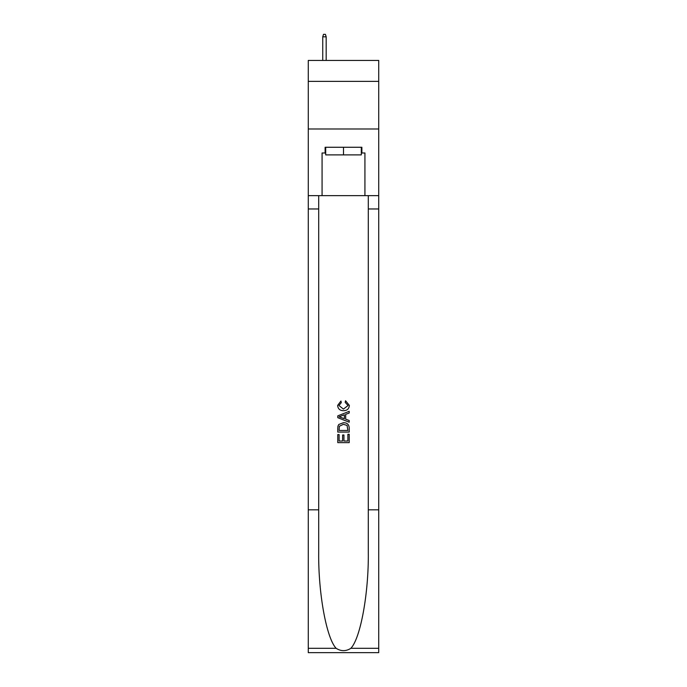 <?xml version="1.0" encoding="UTF-8"?>
<svg xmlns="http://www.w3.org/2000/svg" width="687" height="687" viewBox="0 0 687 687"><rect width="100%" height="100%" fill="white"/><g stroke="black" fill="none" stroke-linecap="round" stroke-linejoin="round"><path stroke-width="1.03" d="M378.726 81.384L378.726 60.439L308.274 60.439L308.274 81.384L378.726 81.384L378.726 128.993L308.274 128.993L308.274 81.384M361.302 147.267L361.302 154.884L325.698 154.884L325.698 147.267M343.5 147.267L343.5 154.884M347.888 434.278L347.888 441.011L343.938 441.011L347.888 441.011L347.888 434.278L349.211 434.278L349.211 442.626L337.781 442.626L337.781 434.57L337.781 442.626M342.615 435.008L342.615 441.011L339.103 441.011L342.615 441.011L342.615 435.008L343.938 435.008L343.938 441.011M338.768 424.489L337.944 426.155L338.768 424.489L343.431 422.703C347.09 422.685 349.013 424.446 349.211 427.984L349.211 432.08L337.781 432.08L337.781 428.173L337.781 432.08M345.552 400.736L345.175 402.342L345.552 400.736L349.357 405.399C349.048 408.902 347.064 410.671 343.414 410.689L343.414 410.689C339.902 410.62 337.978 408.859 337.635 405.424L340.958 401.028L341.302 402.634L338.957 405.51L343.406 409.083L348.034 405.545L345.175 402.342M350.868 648.305L378.726 648.305L378.726 652.65L308.274 652.65L308.274 509.831L318.699 509.831L318.699 552.296C318.193 592.872 326.428 638.214 336.132 648.305C341.044 651.439 345.947 651.439 350.868 648.305C360.572 638.214 368.807 592.872 368.301 552.296L368.301 195.64M337.781 415.867L337.781 417.679L349.211 422.213L337.781 417.679L337.781 415.867L349.211 411.324L337.781 415.867M368.301 509.831L378.726 509.831L378.726 128.993M308.274 509.831L308.274 128.993M318.699 195.64L318.699 509.831M378.726 648.305L378.726 509.831M308.274 195.64L322.074 195.64L322.074 152.986L325.698 152.986M361.302 152.986L361.877 152.986L361.877 147.267L325.123 147.267L325.123 152.986M361.877 152.986L364.926 152.986L364.926 195.64L378.726 195.64M322.074 195.64L364.926 195.64M349.211 411.324L349.211 413.033L345.69 414.338L345.69 419.207L349.211 420.504L349.211 422.213M341.207 417.55L344.376 418.718L344.376 414.819L339.103 416.769L341.207 417.55M344.376 414.819L344.376 418.718M337.781 428.173L337.944 426.155M347.081 425.416L347.888 430.466L347.081 425.416L343.406 424.317L339.335 426.266L339.103 430.466L347.888 430.466L339.103 430.466M337.781 434.57L339.103 434.57L339.103 441.011M326.17 60.439L326.17 36.823L322.744 36.823L322.744 60.439M322.744 36.823L323.508 34.35L325.406 34.35L326.17 36.823M368.301 208.968L378.726 208.968M318.699 208.968L308.274 208.968M308.274 648.305L336.132 648.305"/></g></svg>
